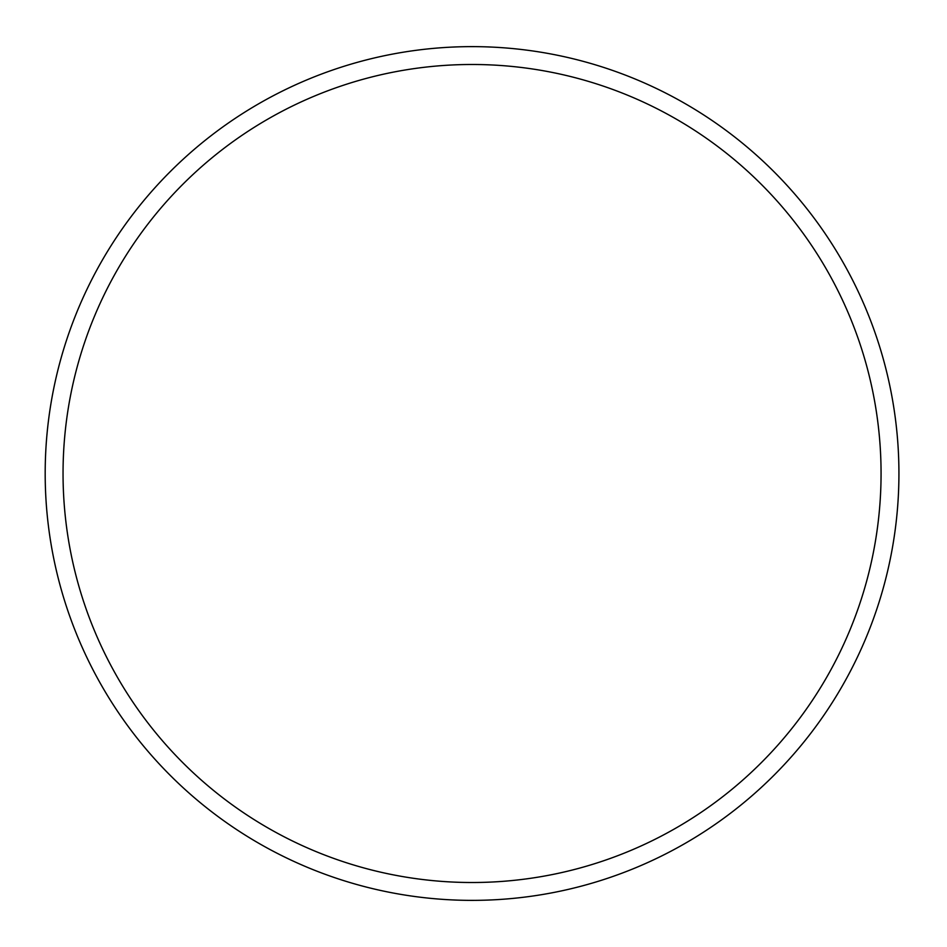 <?xml version="1.0" encoding="UTF-8"?>
<svg xmlns="http://www.w3.org/2000/svg" width="947" height="947" viewBox="0 0 947 947"><rect width="100%" height="100%" fill="white"/><g stroke="black" fill="none" stroke-linecap="round" stroke-linejoin="round"><path stroke-width="1.42" d="M881.065 473.5A409.009 409.009 0 0 1 267.551 827.714A409.009 409.009 0 0 1 267.551 119.286A409.009 409.009 0 0 1 881.065 473.5M898.928 473.5A426.872 426.872 0 0 0 258.626 103.815A426.872 426.872 0 0 0 258.626 843.185A426.872 426.872 0 0 0 898.928 473.5"/></g></svg>
